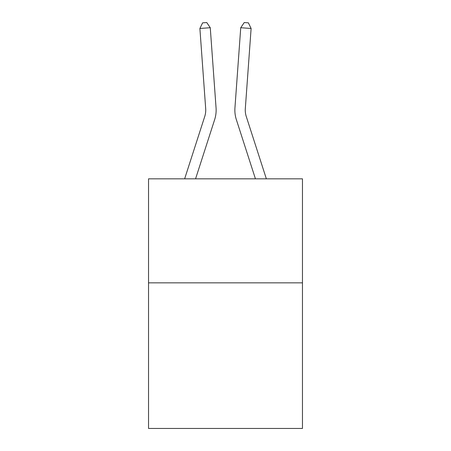 <?xml version="1.0" encoding="UTF-8"?>
<svg xmlns="http://www.w3.org/2000/svg" width="451" height="451" viewBox="0 0 451 451"><rect width="100%" height="100%" fill="white"/><g stroke="black" fill="none" stroke-linecap="round" stroke-linejoin="round"><path stroke-width="0.68" d="M302.463 282.839L302.463 428.45L148.537 428.45L148.537 178.833L302.463 178.833L302.463 282.839L148.537 282.839M216.057 107.857L210.262 27.72L216.057 107.857A31.204 31.204 0 0 1 214.637 119.678L195.565 178.833M266.361 178.833L246.263 116.488A20.802 20.802 0 0 1 245.316 108.606L251.111 28.469L240.738 27.72L234.943 107.857A31.204 31.204 0 0 0 236.363 119.678L255.435 178.833M184.639 178.833L204.737 116.488A20.802 20.802 0 0 0 205.684 108.606L199.889 28.469L202.612 22.849L206.761 22.55L210.262 27.72L199.889 28.469M204.737 116.488A20.802 20.802 0 0 0 205.684 108.606A20.802 20.802 0 0 1 204.737 116.488A20.802 20.802 0 0 0 205.684 108.606A20.802 20.802 0 0 1 204.737 116.488A20.802 20.802 0 0 0 205.684 108.606A20.802 20.802 0 0 1 204.737 116.488A20.802 20.802 0 0 0 205.684 108.606A20.802 20.802 0 0 1 204.737 116.488A20.802 20.802 0 0 0 205.684 108.606A20.802 20.802 0 0 1 204.737 116.488M246.263 116.488A20.802 20.802 0 0 1 245.316 108.606A20.802 20.802 0 0 0 246.263 116.488A20.802 20.802 0 0 1 245.316 108.606A20.802 20.802 0 0 0 246.263 116.488A20.802 20.802 0 0 1 245.316 108.606A20.802 20.802 0 0 0 246.263 116.488A20.802 20.802 0 0 1 245.316 108.606A20.802 20.802 0 0 0 246.263 116.488A20.802 20.802 0 0 1 245.316 108.606A20.802 20.802 0 0 0 246.263 116.488A20.802 20.802 0 0 1 245.316 108.606M251.111 28.469L248.388 22.849L244.239 22.55L240.738 27.72L234.943 107.857"/></g></svg>
